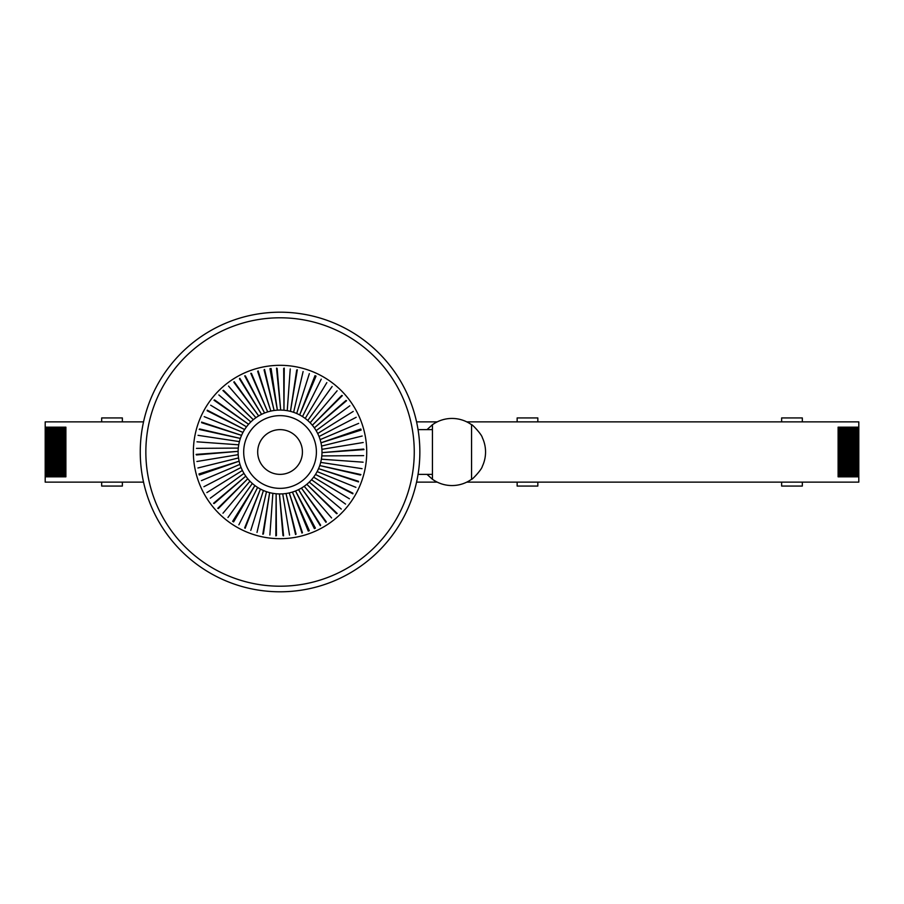 <?xml version="1.0" encoding="UTF-8"?>
<svg xmlns="http://www.w3.org/2000/svg" width="904" height="904" viewBox="0 0 904 904"><rect width="100%" height="100%" fill="white"/><g stroke="black" fill="none" stroke-linecap="round" stroke-linejoin="round"><path stroke-width="1.36" d="M63.653 476.826L63.653 427.174M65.167 427.174L65.89 427.174L65.89 476.826L65.167 476.826L65.167 427.174M64.772 476.826L64.772 427.174L64.772 476.826M61.732 427.174L61.732 476.826L61.732 427.174M62.851 427.174L62.851 476.826M59.8 476.826L59.8 427.174M60.918 476.826L60.918 427.174L60.918 476.826M57.879 476.826L57.879 427.174M58.997 427.174L58.997 476.826M55.946 476.826L55.946 427.174M57.065 427.174L57.065 476.826M54.025 427.174L54.025 476.826L54.025 427.174M55.144 476.826L55.144 427.174L55.144 476.826M52.093 427.174L52.093 476.826L52.093 427.174M53.212 427.174L53.212 476.826M50.172 476.826L50.172 427.174M51.291 476.826L51.291 427.174L51.291 476.826M48.24 427.174L48.24 476.826L48.24 427.174M49.358 476.826L49.358 427.174L49.358 476.826M46.319 427.174L46.319 476.826L46.319 427.174M45.2 476.826L45.2 427.174L65.89 427.174L65.89 476.826L45.2 476.826L45.2 482.137L143.544 482.137M47.437 427.174L47.437 476.826M840.347 427.174L840.347 476.826L840.347 427.174M838.833 427.174L838.11 427.174L838.11 476.826L838.833 476.826L838.833 427.174M839.228 427.174L839.228 476.826M842.268 476.826L842.268 427.174M841.149 427.174L841.149 476.826M844.2 427.174L844.2 476.826L844.2 427.174M843.082 427.174L843.082 476.826M846.121 476.826L846.121 427.174M845.003 476.826L845.003 427.174L845.003 476.826M848.054 476.826L848.054 427.174M846.935 427.174L846.935 476.826M849.975 427.174L849.975 476.826L849.975 427.174M848.856 427.174L848.856 476.826M851.907 427.174L851.907 476.826L851.907 427.174M850.788 427.174L850.788 476.826M853.828 427.174L853.828 476.826L853.828 427.174M852.709 427.174L852.709 476.826M855.76 427.174L855.76 476.826L855.76 427.174M854.642 427.174L854.642 476.826M857.681 476.826L857.681 427.174M466.735 482.137L858.8 482.137L858.8 421.863L466.735 421.863M856.563 427.174L856.563 476.826M858.8 476.826L838.11 476.826L838.11 427.174L858.8 427.174M437.265 421.863L416.563 421.863M143.544 421.863L45.2 421.863L45.2 427.174M416.563 482.137L437.265 482.137M101.677 482.137L101.677 486.058L122.368 486.058L122.368 482.137M517.144 482.137L517.144 486.058L537.835 486.058L537.835 482.137M781.632 482.137L781.632 486.058L802.323 486.058L802.323 482.137M122.368 421.863L122.368 417.942L101.677 417.942L101.677 421.863M537.835 421.863L537.835 417.942L517.144 417.942L517.144 421.863M802.323 421.863L802.323 417.942L781.632 417.942L781.632 421.863M426.993 474.363L432.428 479.256A33.55 33.55 0 0 0 471.572 479.256C471.357 480.544 481.843 469.617 482.329 466.351A33.55 33.55 0 0 0 482.329 437.649L482.34 437.672C481.821 434.361 471.357 423.456 471.572 424.744A33.55 33.55 0 0 0 432.428 424.744L426.993 429.637M432.428 424.744L432.428 479.256L432.428 424.744M471.572 479.256L471.572 424.744L471.572 479.256M418.043 429.637L432.428 429.637M366.73 452A86.671 86.671 0 0 1 236.712 527.066A86.671 86.671 0 0 1 236.712 376.934A86.671 86.671 0 0 1 366.73 452M414.258 452A134.199 134.199 0 0 1 212.948 568.221A134.199 134.199 0 0 1 212.948 335.779A134.199 134.199 0 0 1 414.258 452M419.851 452A139.792 139.792 0 0 0 210.157 330.932A139.792 139.792 0 0 0 210.157 573.068A139.792 139.792 0 0 0 419.851 452M290.24 368.945L287.235 410.676L290.24 368.945M287.235 410.676A41.934 41.934 0 0 1 299.642 414.925L314.987 375.68L316.027 376.109L299.653 414.925A41.934 41.934 0 0 1 320.976 442.813L360.775 429.004L361.125 430.067L320.976 442.824A41.934 41.934 0 0 1 295.529 490.985L315.394 528.128L314.4 528.637L295.518 490.985A41.934 41.934 0 0 1 292.421 492.07L309.315 530.671L308.275 531.1L292.41 492.081A41.934 41.934 0 0 1 254.905 485.561L233.605 521.913L232.656 521.325L254.894 485.55A41.934 41.934 0 0 1 239.131 461.187L199.332 474.995L198.982 473.933L239.131 461.176A41.934 41.934 0 0 1 277.381 410.145L269.968 368.674L271.076 368.504L277.392 410.145A41.934 41.934 0 0 1 287.235 410.676M296.715 369.996L297.314 369.815L290.455 411.376L296.715 369.996M303.1 371.567L293.608 412.314L303.1 371.567M309.349 373.623L296.681 413.501L309.349 373.623M321.248 379.16L302.501 416.574L321.248 379.16M326.83 382.618L305.213 418.45L326.83 382.618M332.13 386.505L307.767 420.518L332.13 386.505M337.113 390.788L310.151 422.789L337.113 390.788M341.735 395.455L342.333 395.658L312.343 425.242L341.735 395.455M345.983 400.472L346.56 400.721L314.343 427.863L345.983 400.472M349.825 405.806L316.14 430.632L349.825 405.806M353.227 411.422L317.699 433.524L353.227 411.422M356.187 417.286L319.033 436.53L356.187 417.286M358.673 423.366L320.129 439.638L358.673 423.366M362.188 436.022L321.564 446.067L362.188 436.022M363.193 442.508L321.903 449.333L363.193 442.508M363.679 449.062L363.996 449.604L321.982 452.633L363.679 449.062M363.645 455.639L321.813 455.921L363.645 455.639M363.103 462.181L321.372 459.187L363.103 462.181M362.052 468.667L320.683 462.396L362.052 468.667M360.493 475.052L319.745 465.56L360.899 474.566L360.493 475.052M358.436 481.29L358.526 481.911L318.558 468.634L358.436 481.29M355.893 487.346L317.134 471.594L355.893 487.346M352.888 493.188L352.888 493.821L315.473 474.442L352.888 493.188M349.43 498.782L313.609 477.154L349.43 498.782M345.554 504.082L311.53 479.708L345.554 504.082M341.26 509.054L309.258 482.092L341.26 509.054M336.593 513.687L306.806 484.295L337.192 513.483L336.593 513.687M331.576 517.924L304.196 486.296L331.576 517.924M326.254 521.766L325.96 522.32L301.427 488.081L326.254 521.766M320.637 525.179L320.298 525.71L298.535 489.652L320.637 525.179M302.433 532.625L301.981 533.066L289.235 492.917L302.433 532.625M296.037 534.14L295.551 534.535L285.992 493.516L296.037 534.14M289.54 535.134L282.715 493.855L289.54 535.134M282.986 535.62L279.426 493.934L283.573 535.857L282.986 535.62M276.421 535.597L275.856 535.88L276.138 493.753L276.421 535.597M269.867 535.055L272.872 493.324L269.867 535.055M263.392 534.004L262.793 534.185L269.652 492.623L263.392 534.004M257.007 532.433L266.499 491.686L257.007 532.433M250.77 530.377L263.426 490.499L250.77 530.377M244.701 527.846L260.454 489.075L245.12 528.32L244.701 527.846M238.859 524.84L257.606 487.425L238.859 524.84M227.977 517.495L252.34 483.482L227.977 517.495M222.994 513.212L249.956 481.21L222.994 513.212M218.372 508.545L217.774 508.342L247.764 478.758L218.372 508.545M214.124 503.528L213.547 503.279L245.764 476.137L214.124 503.528M210.282 498.194L243.967 473.368L210.282 498.194M206.88 492.578L242.408 470.475L206.88 492.578M203.92 486.714L241.074 467.47L203.92 486.714M201.434 480.634L239.978 464.362L201.434 480.634M197.919 467.978L238.543 457.932L197.919 467.978M196.914 461.492L238.204 454.667L196.914 461.492M196.428 454.938L196.112 454.396L238.125 451.367L196.428 454.938M196.462 448.361L238.294 448.079L196.462 448.361M197.004 441.819L238.735 444.813L197.004 441.819M198.055 435.332L239.424 441.604L198.055 435.332M199.614 428.948L240.362 438.44L199.208 429.434L199.614 428.948M201.671 422.71L201.581 422.089L241.549 435.366L201.671 422.71M204.214 416.654L242.973 432.406L204.214 416.654M207.219 410.811L207.219 410.179L244.634 429.558L207.219 410.811M210.677 405.218L246.498 426.846L210.677 405.218M214.564 399.918L248.577 424.292L213.999 400.212L214.564 399.918M218.847 394.946L250.849 421.908L218.847 394.946M223.514 390.313L253.301 419.705L222.915 390.517L223.514 390.313M228.531 386.076L255.911 417.704L228.531 386.076M233.853 382.234L234.147 381.68L258.68 415.919L233.853 382.234M239.47 378.821L239.809 378.29L261.572 414.348L239.47 378.821M245.346 375.861L264.589 413.015L244.713 375.872L245.346 375.861M251.425 373.375L267.697 411.919L250.792 373.329L251.425 373.375M257.674 371.374L258.126 370.934L270.872 411.083L257.674 371.374M264.07 369.86L264.556 369.465L274.115 410.484L264.07 369.86M277.121 368.38L280.681 410.066L276.534 368.143L277.121 368.38M283.686 368.403L284.251 368.12L283.969 410.246L283.686 368.403M316.4 452A36.341 36.341 0 0 1 261.877 483.482A36.341 36.341 0 0 1 261.877 420.518A36.341 36.341 0 0 1 316.4 452A36.341 36.341 0 0 0 261.877 420.518A36.341 36.341 0 0 0 261.877 483.482A36.341 36.341 0 0 0 316.4 452M321.993 452A41.934 41.934 0 0 0 259.086 415.682A41.934 41.934 0 0 0 259.086 488.318A41.934 41.934 0 0 0 321.993 452M302.422 452A22.363 22.363 0 0 1 268.872 471.368A22.363 22.363 0 0 1 268.872 432.632A22.363 22.363 0 0 1 302.422 452A22.363 22.363 0 0 0 268.872 432.632A22.363 22.363 0 0 0 268.872 471.368A22.363 22.363 0 0 0 302.422 452M64.048 476.826L64.048 427.174M64.376 427.174L64.376 476.826M63.257 427.174L63.257 476.826M63.235 476.826L63.235 427.174M62.116 476.826L62.116 427.174M62.455 427.174L62.455 476.826M61.336 427.174L61.336 476.826M61.314 476.826L61.314 427.174M60.195 476.826L60.195 427.174M60.523 427.174L60.523 476.826M59.404 427.174L59.404 476.826L59.381 427.174M58.263 476.826L58.263 427.174M58.602 427.174L58.602 476.826M57.483 427.174L57.483 476.826L57.46 427.174M56.342 476.826L56.342 427.174M56.681 427.174L56.681 476.826M55.562 427.174L55.562 476.826L55.528 427.174M54.409 476.826L54.409 427.174M54.748 427.174L54.748 476.826M53.63 427.174L53.63 476.826L53.607 427.174M52.488 476.826L52.488 427.174M52.827 427.174L52.827 476.826M51.709 427.174L51.709 476.826L51.675 427.174M50.567 476.826L50.567 427.174M50.895 427.174L50.895 476.826M49.776 427.174L49.776 476.826L49.754 427.174M48.635 476.826L48.635 427.174M48.974 427.174L48.974 476.826M47.855 427.174L47.855 476.826L47.833 427.174M46.714 476.826L46.714 427.174M47.042 427.174L47.042 476.826M45.923 427.174L45.923 476.826M839.952 476.826L839.952 427.174M839.624 427.174L839.624 476.826M840.743 427.174L840.743 476.826M840.765 476.826L840.765 427.174M841.884 476.826L841.884 427.174M841.545 427.174L841.545 476.826M842.664 427.174L842.664 476.826M842.686 476.826L842.686 427.174M843.805 476.826L843.805 427.174M843.477 427.174L843.477 476.826M844.596 427.174L844.596 476.826L844.618 427.174M845.737 476.826L845.737 427.174M845.398 427.174L845.398 476.826M846.517 427.174L846.517 476.826L846.539 427.174M847.658 476.826L847.658 427.174M847.319 427.174L847.319 476.826M848.438 427.174L848.438 476.826L848.472 427.174M849.59 476.826L849.59 427.174M849.251 427.174L849.251 476.826M850.37 427.174L850.37 476.826L850.393 427.174M851.511 476.826L851.511 427.174M851.172 427.174L851.172 476.826M852.291 427.174L852.291 476.826L852.325 427.174M853.432 476.826L853.432 427.174M853.105 427.174L853.105 476.826M854.223 427.174L854.223 476.826L854.246 427.174M855.365 476.826L855.365 427.174M855.026 427.174L855.026 476.826M856.144 427.174L856.144 476.826L856.167 427.174M857.286 476.826L857.286 427.174M856.958 427.174L856.958 476.826M858.077 427.174L858.077 476.826M432.428 474.363L418.043 474.363"/></g></svg>
